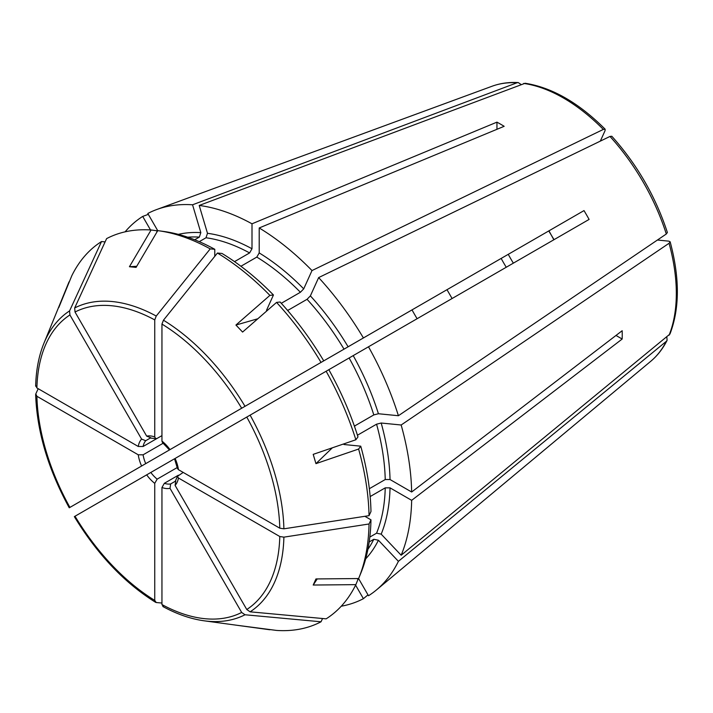 <?xml version="1.0" encoding="UTF-8"?>
<svg xmlns="http://www.w3.org/2000/svg" width="713" height="713" viewBox="0 0 713 713"><rect width="100%" height="100%" fill="white"/><g stroke="black" fill="none" stroke-linecap="round" stroke-linejoin="round"><path stroke-width="1.07" d="M175.184 481.48L177.43 476.355L178.437 477.995L279.79 536.515L283.899 537.147L369.049 523.984A219.586 126.78 60 0 1 358.871 577.922A219.586 126.78 60 0 1 358.612 578.546L315.957 578.938L313.203 585.034L317.232 578.92M657.422 240.023L668.865 241.163L670.149 241.796C679.801 277.785 679.739 308.533 669.953 334.049L401.161 555.231L381.188 534.144L376.562 533.19L369.815 537.085M343.96 444.511L360.742 446.178A215.861 124.632 60 0 1 370.974 511.515L369.049 515.659A219.586 126.78 60 0 0 358.612 449.047L315.957 463.637L332.347 447.809M360.742 446.178L358.612 449.047M609.98 136.441A159.56 92.12 60 0 1 666.307 233.998L667.386 232.5C655.604 196.53 637.083 164.445 611.816 136.254L609.98 136.441L318.649 277.589A220.754 127.458 60 0 1 363.407 337.953L584.009 210.593L548.76 230.95L554.046 239.657M175.772 458.058L589.098 219.417A172.074 99.348 -120 0 0 584.009 210.593M368.496 346.785A220.754 127.458 60 0 1 398.407 415.724L378.425 413.745L373.808 414.913L354.397 426.116M666.307 233.998L398.407 415.724M385.234 479.537L390.038 479.537L411.659 492.015A220.754 127.458 60 0 0 401.161 425.001L381.188 423.023L376.562 424.19A186.797 107.841 60 0 1 385.234 479.537L369.343 488.708M358.577 578.546L368.496 595.738A220.754 127.458 60 0 0 376.402 589.981A220.754 127.458 60 0 0 398.407 561.327L378.425 540.24L373.808 539.286A186.797 107.841 60 0 1 367.908 549.313M178.437 477.995A28.868 16.666 60 0 1 175.095 485.375L246.769 609.508L250.111 611.825L326.135 618.839A219.586 126.78 60 0 0 355.858 584.642L313.203 585.034M175.095 485.375L175.772 480.99M615.987 335.458L622.173 339.031L411.659 500.339A220.754 127.458 60 0 1 401.161 555.231M177.43 476.355L183.196 472.425M369.049 523.984L370.974 519.83L364.878 516.31M370.163 496.56L385.234 487.852L390.038 487.852L411.659 500.339M321.037 621.789A219.586 126.78 60 0 1 276.555 630.426L235.932 625.141L269.897 629.766A219.586 126.78 60 0 1 269.229 629.677L204.123 620.8A175.505 101.326 60 0 0 245.014 614.766L321.037 621.789L322.543 618.51M355.858 439.769A219.586 126.78 60 0 0 326.135 371.241L328.827 369.682A215.861 124.632 60 0 1 357.979 436.9L355.858 439.769L313.203 454.359L315.957 463.637M310.895 368.273L363.407 337.953M321.037 362.418L323.738 360.858A215.861 124.632 60 0 0 280.102 302.009L276.555 302.41A219.586 126.78 60 0 1 321.037 362.418L170.674 449.235M354.504 426.419L355.43 425.518M175.095 458.441A28.868 16.666 60 0 1 178.437 469.671L177.421 468.423L174.542 458.762L74.678 516.426M600.319 141.129L605.061 130.648L605.15 129.213L603.323 129.418L312 270.566L303.72 288.854L300.405 292.268L281.287 303.301M520.998 84.437L518.253 82.583L517.014 82.77A159.56 92.12 60 0 0 492.041 86.246L156.744 209.515A220.754 127.458 60 0 0 147.805 213.481L157.733 230.673A219.586 126.78 60 0 1 158.42 230.727L163.919 231.475A215.861 124.632 60 0 1 214.782 249.292L214.782 256.332M158.42 230.727A219.586 126.78 60 0 1 210.219 248.882L214.782 249.292M266.502 310.342L273.444 294.986A215.861 124.632 60 0 0 221.984 253.445L217.429 253.044L163.446 320.208L161.949 324.076L161.949 441.115L162.519 442.613L169.444 449.939M35.65 386.179C36.069 370.109 38.823 355.814 43.912 343.301L68.778 282.482A219.586 126.78 60 0 1 69.036 281.858L58.822 307.49L71.79 275.762A219.586 126.78 60 0 1 101.513 241.555L105.105 241.894M157.003 231.903L156.655 230.736L151.094 229.978A219.586 126.78 60 0 0 106.611 238.614L74.678 307.963L75.017 312.018L146.682 436.151L150.817 437.764M146.682 436.151A28.868 16.666 60 0 1 154.739 436.953L155.657 438.638L157.145 438.388L161.949 435.616L143.099 446.498A25.472 14.706 60 0 1 145.719 440.705L150.461 437.969M35.793 385.59L36.898 387.952L138.251 446.472L143.099 446.498M138.251 446.472A28.868 16.666 60 0 1 141.593 439.092L145.719 440.705M508.262 254.327A111.691 64.482 -120 0 0 513.36 263.15M69.58 507.603L369.735 334.308M141.593 466.026A28.868 16.666 60 0 1 138.251 454.796L143.099 454.814L163.224 443.192M155.594 602.316L156.245 602.53L154.739 600.391L154.739 483.352L157.145 479.145L177.27 467.523M287.651 310.503L307.062 299.3A186.797 107.841 60 0 1 344.014 349.147M318.649 277.589L310.378 295.877L307.062 299.3M276.555 302.41L242.589 332.062L235.932 325.039L257.839 318.756M234.524 261.626L249.603 252.928L252.001 248.766L252.001 223.802L496.952 122.146L496.952 129.294M154.739 436.953L154.739 319.914L156.245 316.046L210.219 248.882M175.416 481.195L170.674 483.931L170.006 488.316A28.868 16.666 60 0 1 161.949 487.514L161.949 604.553L163.446 606.692M161.949 487.514L164.346 483.307L178.366 475.215M157.297 456.962L142.707 465.375M666.851 337.071L667.092 340.368L666.307 341.349L398.407 561.327M355.6 585.159L363.407 598.679L367.997 594.865M363.407 598.679A220.754 127.458 60 0 1 341.242 606.219M670.149 241.796L669.061 243.276L401.161 425.001M622.173 339.031A172.074 99.348 -120 0 0 622.173 330.716L411.659 492.015M605.15 129.213C578.813 102.859 552.147 87.539 525.16 83.261L199.212 205.451A220.754 127.458 60 0 1 252.001 223.802M199.212 205.451L207.483 233.294L206.004 237.768A186.797 107.841 60 0 1 249.603 252.928M240.914 266.261L256.805 257.09L259.202 252.928L259.202 227.964L504.162 126.308A172.074 99.348 -120 0 0 496.952 122.146M259.202 227.964A220.754 127.458 60 0 1 312 270.566M125.096 231.841A220.754 127.458 60 0 1 142.707 216.422L148.313 214.355M150.514 229.942L142.707 216.422M156.744 209.515A220.754 127.458 60 0 1 192.555 204.791L200.825 232.634L199.346 237.108L194.711 239.782M517.014 82.77L192.555 204.791M342.668 349.931L412.016 309.897A172.074 99.348 -120 0 0 417.105 318.72M357.454 435.224L376.562 424.19M199.257 241.662L206.004 237.768M339.86 351.554L337.695 352.801M446.998 289.701L452.095 298.524M156.245 602.53L161.949 603.038M170.006 488.316L241.671 612.449L245.014 614.766M357.142 578.555L357.979 579.446L355.858 584.642M369.174 541.96L373.808 539.286M138.251 454.796L36.898 396.276L35.793 393.906L38.199 388.71M35.65 394.574L35.793 393.906M141.593 439.092L69.919 314.959L69.58 310.904L101.513 241.555M157.751 230.638L136.085 267.384L129.427 266.724L136.727 266.288M151.094 229.978L129.427 266.724M273.444 294.986L269.897 295.387L235.932 325.039M287.437 310.262L288.685 309.905M548.957 230.834L553.849 239.773M178.437 469.671L279.79 528.19A171.833 99.205 60 0 0 246.769 417.06L250.111 415.135A175.505 101.326 60 0 1 283.899 528.823L369.049 515.659M279.79 528.19L283.899 528.823M217.429 253.044A219.586 126.78 60 0 1 269.897 295.387M501.168 258.427A101.888 58.822 -120 0 0 506.257 267.25M370.974 519.83A215.861 124.632 60 0 1 360.974 572.789L358.871 577.922M381.188 423.023A190.193 109.802 60 0 1 390.038 479.537M344.361 443.7A186.797 107.841 60 0 1 344.602 444.573M279.79 536.515A171.833 99.205 60 0 1 246.769 609.508M283.899 537.147A175.505 101.326 60 0 1 250.111 611.825M161.949 441.115A28.868 16.666 60 0 1 170.006 449.618M145.719 463.637A25.472 14.706 60 0 1 143.099 454.814M154.739 483.352A28.868 16.666 60 0 1 146.682 474.849M157.145 479.145A25.472 14.706 60 0 1 150.817 472.461M378.425 540.24A190.193 109.802 60 0 1 365.671 558.858M666.307 341.349A159.56 92.12 60 0 1 650.809 361.241L376.402 589.981M390.038 487.852A190.193 109.802 60 0 1 381.188 534.144M669.061 243.276A159.56 92.12 60 0 1 669.061 335.253M385.234 487.852A186.797 107.841 60 0 1 376.562 533.19M310.378 295.877A190.193 109.802 60 0 1 348.113 346.785M353.211 355.609A190.193 109.802 60 0 1 378.425 413.745M349.112 357.971A186.797 107.841 60 0 1 373.808 414.913M207.483 233.294A190.193 109.802 60 0 1 252.001 248.766M523.672 83.43A159.56 92.12 60 0 1 603.323 129.418M259.202 252.928A190.193 109.802 60 0 1 303.72 288.854M256.805 257.09A186.797 107.841 60 0 1 300.405 292.268M178.33 234.372A190.193 109.802 60 0 1 200.825 232.634M187.715 237.206A186.797 107.841 60 0 1 199.346 237.108M266.769 309.754A186.797 107.841 60 0 1 267.402 310.405M161.949 324.076A171.833 99.205 60 0 1 241.671 408.237M163.446 320.208A175.505 101.326 60 0 1 245.014 406.312M75.017 312.018A171.833 99.205 60 0 1 154.739 319.914M74.678 307.963A175.505 101.326 60 0 1 156.245 316.046M36.898 387.952A171.833 99.205 60 0 1 69.919 314.959M43.912 343.301A175.505 101.326 60 0 1 69.58 310.904M69.919 507.406A171.833 99.205 60 0 1 36.898 396.276M154.739 600.391A171.833 99.205 60 0 1 75.017 516.23M170.674 483.931A25.472 14.706 60 0 1 164.346 483.307M241.671 612.449A171.833 99.205 60 0 1 161.949 604.553M150.095 438.023L155.657 438.638M492.041 86.246C500.143 83.278 508.877 82.057 518.253 82.574M69.241 507.79C48.136 469.181 36.942 431.445 35.65 394.583M155.586 602.316C124.303 582.771 97.226 554.206 74.339 516.622M667.092 340.368C662.849 348.755 657.422 355.707 650.809 361.241M162.858 606.513C176.984 614.187 190.745 618.946 204.123 620.8"/></g></svg>
